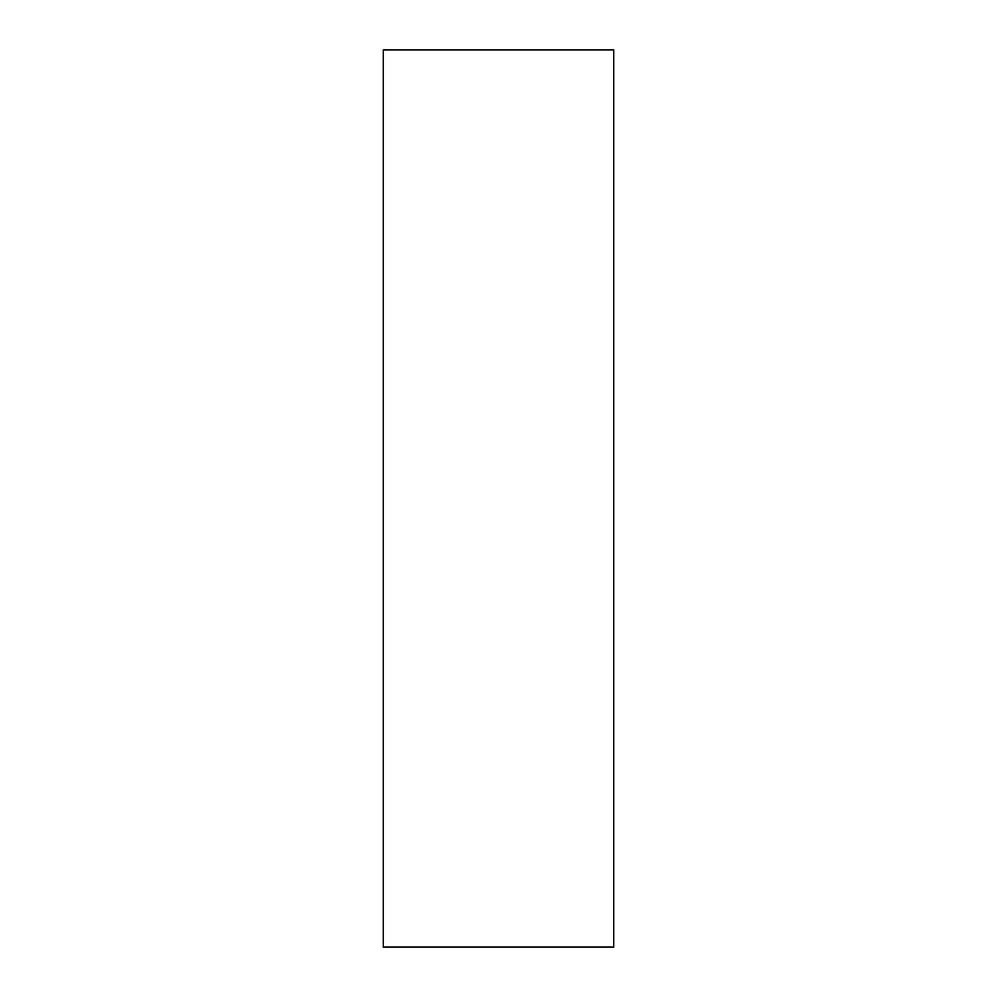 <?xml version="1.0" encoding="UTF-8"?>
<svg xmlns="http://www.w3.org/2000/svg" width="997" height="997" viewBox="0 0 997 997"><rect width="100%" height="100%" fill="white"/><g stroke="black" fill="none" stroke-linecap="round" stroke-linejoin="round"><path stroke-width="1.5" d="M383.309 49.85L613.691 49.85L613.691 947.15L613.691 49.85L383.309 49.85L383.309 947.15L613.691 947.15L383.309 947.15L383.309 49.85"/></g></svg>
